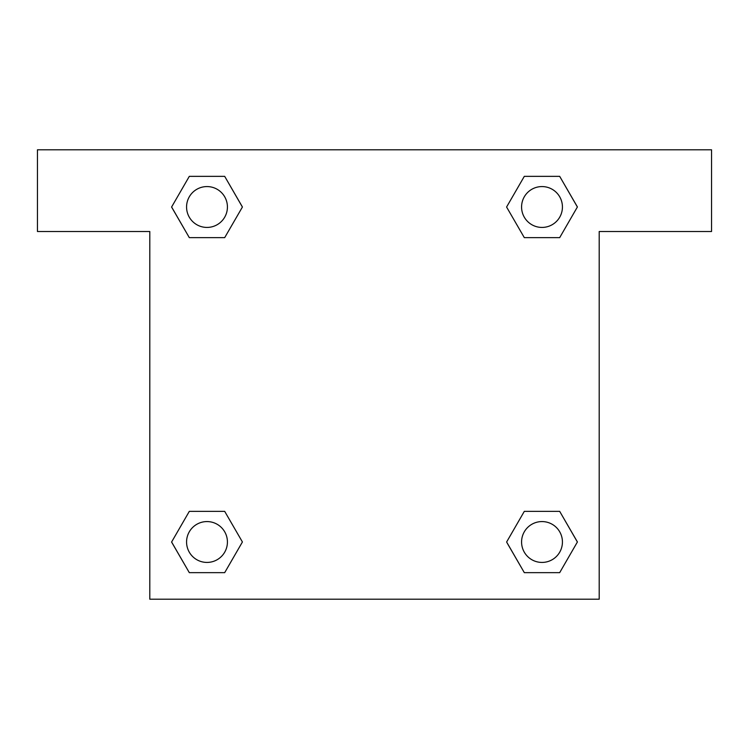 <?xml version="1.0" encoding="UTF-8"?>
<svg xmlns="http://www.w3.org/2000/svg" width="749" height="749" viewBox="0 0 749 749"><rect width="100%" height="100%" fill="white"/><g stroke="black" fill="none" stroke-linecap="round" stroke-linejoin="round"><path stroke-width="1.12" d="M559.69 176.352L524.309 176.352L559.69 176.352L577.385 206.996L559.69 237.639L524.309 237.639L539.645 237.639L524.309 237.639L506.586 207.024L524.309 176.352L559.69 176.352L577.423 206.977M559.69 511.361L524.309 511.361L559.69 511.361L577.385 542.004L559.69 572.648L524.309 572.648L506.624 542.004L524.309 511.361L559.69 511.361L577.423 541.976M507.204 543.006A214.486 214.486 0 0 1 507.167 543.034L524.309 572.648L559.69 572.648L524.309 572.648M209.355 237.639L189.31 237.639L224.691 237.639L209.355 237.639L224.691 237.639L242.414 207.024L224.691 237.639L189.31 237.639L171.577 207.024M189.31 572.648L224.691 572.648L189.31 572.648L171.615 542.004L189.31 511.361L224.691 511.361L209.355 511.361L224.691 511.361L242.414 541.976L224.691 572.648L189.31 572.648L171.577 542.023M711.55 149.8L37.45 149.8L37.45 231.507L149.8 231.507L149.8 599.2L599.2 599.2L599.2 231.507L711.55 231.507L711.55 149.8M189.31 237.639L171.615 206.996L189.31 176.352L224.691 176.352L242.414 206.977M224.691 511.361L242.414 541.976L224.691 511.361L189.31 511.361L209.355 511.361M524.309 237.639L506.586 207.024L524.309 237.639L559.69 237.639L539.645 237.639M562.433 542.004A20.429 20.429 0 0 0 531.79 524.309A20.429 20.429 0 0 0 531.79 559.69A20.429 20.429 0 0 0 562.433 542.004M227.424 542.004A20.429 20.429 0 0 0 196.781 524.309A20.429 20.429 0 0 0 196.781 559.69A20.429 20.429 0 0 0 227.424 542.004M562.433 206.996A20.429 20.429 0 0 0 531.79 189.31A20.429 20.429 0 0 0 531.79 224.691A20.429 20.429 0 0 0 562.433 206.996M224.691 176.352L189.31 176.352L224.691 176.352L242.376 206.996M227.424 206.996A20.429 20.429 0 0 0 196.781 189.31A20.429 20.429 0 0 0 196.781 224.691A20.429 20.429 0 0 0 227.424 206.996M524.309 511.361L539.645 511.361"/></g></svg>
